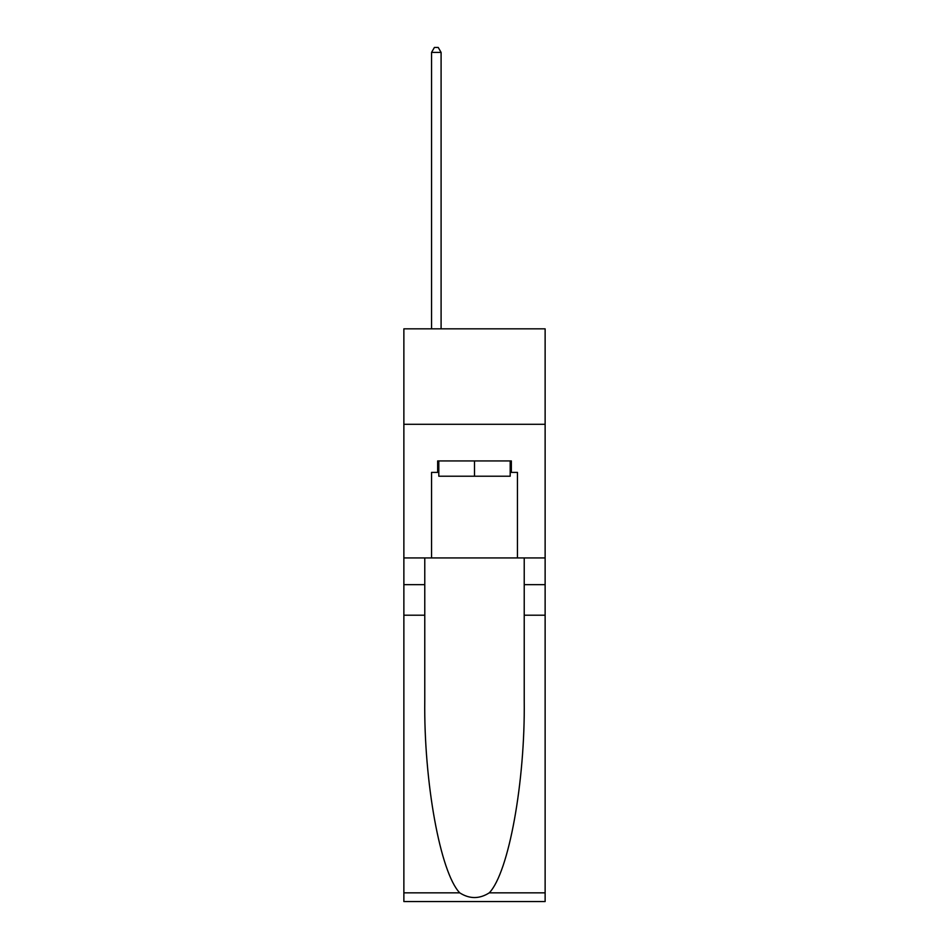 <?xml version="1.0" encoding="UTF-8"?>
<svg xmlns="http://www.w3.org/2000/svg" width="949" height="949" viewBox="0 0 949 949"><rect width="100%" height="100%" fill="white"/><g stroke="black" fill="none" stroke-linecap="round" stroke-linejoin="round"><path stroke-width="1.42" d="M545.129 424.298L545.129 328.84L403.871 328.84L403.871 424.298L545.129 424.298L545.129 557.929L517.454 557.929L517.454 472.4L511.345 472.4L511.345 460.941L437.655 460.941L437.655 472.4L438.806 472.4M510.194 460.941L510.194 476.22L438.806 476.22L438.806 460.941M474.5 460.941L474.5 476.22M489.269 892.843L545.129 892.843L545.129 901.55L403.871 901.55L403.871 615.201L424.772 615.201L424.772 700.326C423.752 781.703 440.265 872.606 459.731 892.843C469.565 899.118 479.411 899.118 489.269 892.843C508.735 872.606 525.248 781.703 524.228 700.326L524.228 557.929M524.228 615.201L545.129 615.201L545.129 557.929M403.871 615.201L403.871 424.298M424.772 557.929L424.772 615.201M545.129 892.843L545.129 615.201M403.871 557.929L431.546 557.929L431.546 472.4L437.655 472.4M431.546 557.929L517.454 557.929M510.194 472.4L511.345 472.4M441.095 328.84L441.095 52.409L431.546 52.409L431.546 328.84M431.546 52.409L434.405 47.45L438.224 47.45L441.095 52.409M524.228 584.655L545.129 584.655M424.772 584.655L403.871 584.655M403.871 892.843L459.731 892.843"/></g></svg>
